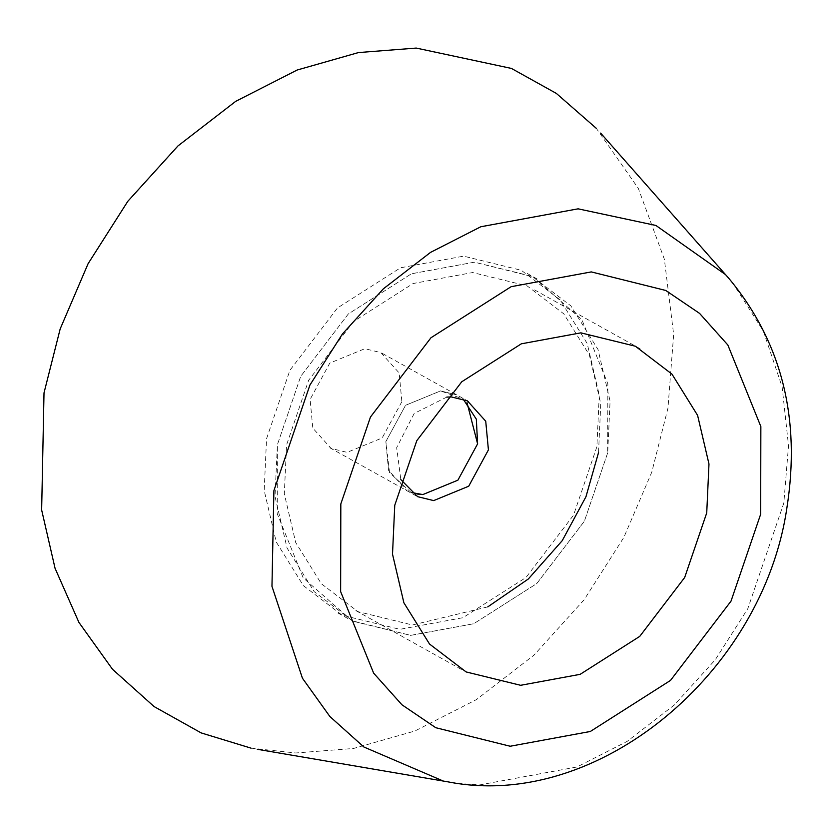 <?xml version="1.0" encoding="UTF-8"?>
<svg xmlns="http://www.w3.org/2000/svg" width="833" height="833" viewBox="0 0 833 833"><rect width="100%" height="100%" fill="white"/><g stroke="black" fill="none" stroke-linecap="round" stroke-linejoin="round"><path stroke-width="0.62" stroke-dasharray="4.17 3.12" d="M251.035 748.138L295.736 752.98L353.504 748.482L414.803 731.041L476.268 699.699L533.974 655.144L584.131 599.77L623.875 537.347L651.781 472.155L667.951 408.149L673.658 334.47L664.359 259.209L638.317 188.393L596.324 128.344M401.86 401.652L382.16 437.971L347.122 452.361L331.097 448.435L312.791 428.089L310.105 399.413L329.806 363.084L364.844 348.704L380.868 352.63L399.174 372.965L401.86 401.652M411.106 492.459L389.573 472.675L385.846 441.625L405.546 405.296L440.584 390.916L456.609 394.842L440.584 390.916L405.546 405.296L385.846 441.625L388.532 470.301L406.837 490.647L388.532 470.301L385.846 441.625L405.546 405.296L440.584 390.916L463.158 399.059M607.705 452.808L584.37 521.208L536.775 583.569L473.685 623.75L410.648 635.371L352.088 620.783L303.202 577.863L277.233 513.711L277.379 444.739L300.713 376.339L348.309 313.979L411.398 273.797L474.435 262.176L532.995 276.764L581.882 319.685L607.851 383.836L607.705 452.808L610.079 401.037L598.032 349.548L570.886 305.878L532.12 276.327L474.435 262.176L411.398 273.797L348.309 313.979L300.713 376.339L277.379 444.739L275.005 496.51L287.052 547.999L314.197 591.669L352.963 621.22L410.648 635.371L473.685 623.75L536.775 583.569L584.37 521.208L607.705 452.808L607.851 383.836L581.882 319.685L532.995 276.764L474.435 262.176L411.398 273.797L348.309 313.979L300.713 376.339L277.379 444.739L277.233 513.711L303.202 577.863L352.088 620.783L410.648 635.371L473.685 623.75L536.775 583.569L584.37 521.208L607.705 452.808M487.784 606.882L412.418 625L357.93 611.641L321.33 583.725L295.684 542.491L284.313 493.854L286.552 444.968L308.595 380.369L353.546 321.465L413.137 283.522L472.665 272.547L527.154 285.906L563.754 313.822L589.389 355.056L600.77 403.693L598.531 452.579M596.886 446.78L573.541 515.179L525.956 577.54L462.856 617.722L399.83 629.332L342.134 615.191L303.379 585.641L276.233 541.971L264.186 490.481L266.56 438.71L289.894 370.31L337.49 307.95L400.579 267.768L463.617 256.147L521.302 270.298L560.068 299.849L587.213 343.519L599.26 395.009L596.886 446.78M446.8 397.091L414.199 413.439L396.664 447.654L400.829 479.589M443.094 780.958L459.649 783.53L479.621 784.925L576.925 766.995L627.166 741.38L674.324 704.957L715.318 659.715L747.795 608.694L783.811 503.101L788.518 445.686L782.125 386.897L763.309 330.993L732.384 282.491M468.823 401.61L382.264 353.369M640.108 348.725L531.912 288.426M461.378 669.43L353.171 609.121M416.261 495.937L329.691 447.696M537.16 278.993L526.341 272.964M347.923 618.555L337.094 612.526"/><path stroke-width="1.25" d="M596.324 128.344L556.35 93.411L511.441 68.431L416.229 48.075L358.45 52.573L297.162 70.024L235.687 101.355L177.981 145.921L127.824 201.284L88.09 263.707L60.184 328.91L44.014 392.916L41.65 509.983L55.061 568.304L78.927 622.418L112.517 669.295L154.084 706.571L201.18 732.915L251.035 748.138M417.218 494.031L422.862 494.573L457.9 480.183L477.601 443.864L476.33 419.197L463.158 399.059L476.33 419.197L477.601 443.864L457.9 480.183L422.862 494.573L411.106 492.459L422.862 494.573L457.9 480.183L477.601 443.864L467.021 402.662M598.531 452.579L585.953 496.749L562.233 540.659L528.341 578.977L487.784 606.882M706.728 512.889L708.977 463.991L697.596 415.365L671.96 374.121L635.35 346.216L580.872 332.846L521.333 343.821L461.742 381.774L416.802 440.667L394.759 505.267L392.51 554.164L403.89 602.79L429.526 644.034L466.136 671.939L520.625 685.299L580.153 674.334L639.744 636.381L684.684 577.488L706.728 512.889M400.829 479.589L417.656 496.676L433.681 500.602L468.719 486.212L488.419 449.893L485.733 421.206L467.428 400.871L451.403 396.945L446.8 397.091M725.283 274.432L655.915 225.462L578.092 208.833L480.787 226.763L430.546 252.378L383.388 288.801L342.394 334.043L309.918 385.065L273.901 490.658L271.964 586.328L302.431 678.218L329.889 716.526L363.854 746.993L443.094 780.958M760.664 514.2L731.01 601.145L670.513 680.405L590.326 731.478L510.202 746.243L435.774 727.709L401.943 704.78L373.642 673.158L340.635 591.607L340.822 503.955L370.477 417.01L430.973 337.75L511.16 286.677L591.284 271.912L665.713 290.446L699.553 313.375L727.844 344.997L760.852 426.548L760.664 514.2M257.23 749.273L448.154 781.885C597.667 811.269 762.643 672.752 786.841 508.224C801.002 418.53 781.656 341.894 728.802 278.326L600.635 133.103"/></g></svg>
